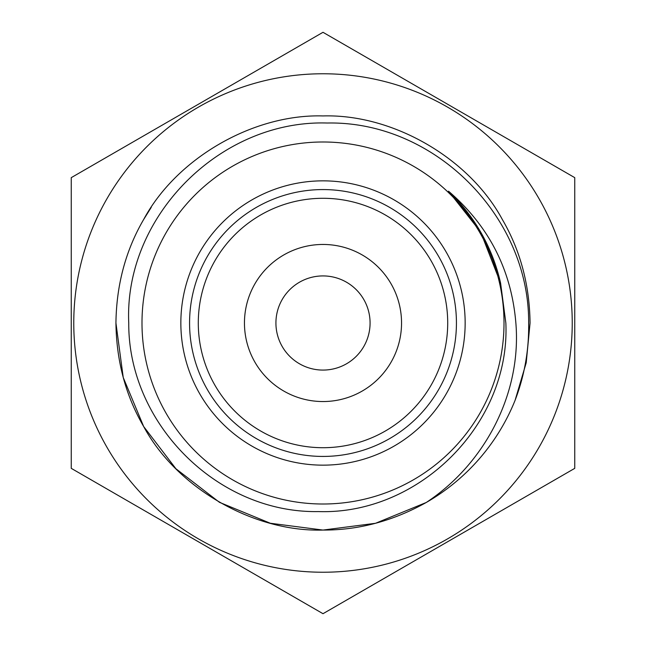 <?xml version="1.0" encoding="UTF-8"?>
<svg xmlns="http://www.w3.org/2000/svg" width="646" height="646" viewBox="0 0 646 646"><rect width="100%" height="100%" fill="white"/><g stroke="black" fill="none" stroke-linecap="round" stroke-linejoin="round"><path stroke-width="0.97" d="M323 244.454A78.546 78.546 0 0 0 244.454 323A78.546 78.546 0 0 0 323 401.546A78.546 78.546 0 0 0 401.546 323A78.546 78.546 0 0 0 323 244.454M323 275.923A47.077 47.077 0 0 0 275.923 323A47.077 47.077 0 0 0 323 370.077A47.077 47.077 0 0 0 370.077 323A47.077 47.077 0 0 0 323 275.923M448.51 191.176L480.632 231.995L500.602 283.158L505.85 323C510.453 424.172 418.915 514.983 318.421 511.575C217.524 513.392 128.134 423.623 128.748 323C123.927 216.144 220.641 119.607 327.264 123.023C434.193 120.802 529.405 216.079 528.646 323C529.09 349.696 524.576 375.471 515.088 400.326L526.215 362.745L530.067 323C529.558 284.854 520.313 250.341 502.322 219.462C469.246 158.084 392.703 113.89 323 115.933C253.297 113.89 176.754 158.084 143.67 219.462C125.687 250.341 116.441 284.854 115.933 323L123.233 377.506L143.67 426.538L175.914 468.746L219.462 502.33L270.319 523.252L323 530.067L375.536 523.292L426.271 502.475C484.775 463.876 521.758 393.454 515.863 323C511.438 270.02 488.982 226.076 448.51 191.176A182.019 182.019 0 0 1 500.602 283.158M447.71 323A124.71 124.71 0 0 1 323 447.71A124.71 124.71 0 0 1 198.29 323A124.71 124.71 0 0 1 323 198.29A124.71 124.71 0 0 1 447.71 323M456.431 323A133.431 133.431 0 0 1 323 456.431A133.431 133.431 0 0 1 189.569 323A133.431 133.431 0 0 1 323 189.569A133.431 133.431 0 0 1 456.431 323M180.848 323A142.152 142.152 0 0 1 323 180.848A142.152 142.152 0 0 1 465.152 323A142.152 142.152 0 0 1 323 465.152A142.152 142.152 0 0 1 180.848 323M530.067 323C529.558 284.854 520.313 250.341 502.322 219.462C469.246 158.084 392.703 113.89 323 115.933C253.297 113.89 176.754 158.084 143.67 219.462C125.687 250.341 116.441 284.854 115.933 323C116.441 284.854 125.687 250.341 143.67 219.462C176.754 158.084 253.297 113.89 323 115.933C392.703 113.89 469.246 158.084 502.322 219.462C520.313 250.341 529.558 284.854 530.067 323L526.215 362.745L515.088 400.326L526.215 362.745L530.067 323L526.215 362.745L515.088 400.326L526.215 362.745L530.067 323C529.558 284.854 520.313 250.341 502.322 219.462C469.246 158.084 392.703 113.89 323 115.933C253.297 113.89 176.754 158.084 143.67 219.462C125.687 250.341 116.441 284.854 115.933 323C116.441 361.146 125.687 395.659 143.67 426.538C176.754 487.916 253.297 532.11 323 530.067C358.627 530.205 393.051 521.007 426.271 502.475A207.067 207.067 0 0 0 515.088 400.326L526.215 362.745L530.067 323C529.558 284.854 520.313 250.341 502.322 219.462C469.246 158.084 392.703 113.89 323 115.933C253.297 113.89 176.754 158.084 143.67 219.462C125.687 250.341 116.441 284.854 115.933 323L123.233 377.506L143.67 426.538L175.914 468.746L219.462 502.33L270.319 523.252L323 530.067L375.536 523.292L426.271 502.475L375.536 523.292L323 530.067L270.319 523.252L219.462 502.33L175.914 468.746L143.67 426.538L123.233 377.506L115.933 323L123.233 377.506L143.67 426.538L175.914 468.746L219.462 502.33L270.319 523.252L323 530.067L375.536 523.292L426.271 502.475L375.536 523.292L323 530.067L270.319 523.252L219.462 502.33L175.914 468.746L143.67 426.538L123.233 377.506L115.933 323L123.233 377.506L143.67 426.538L175.914 468.746L219.462 502.33L270.319 523.252L323 530.067L375.536 523.292L426.271 502.475M504.009 323A181.009 181.009 0 0 1 323 504.009A181.009 181.009 0 0 1 141.991 323A181.009 181.009 0 0 1 323 141.991A181.009 181.009 0 0 1 504.009 323M73.765 323A249.235 249.235 0 0 0 323 572.235A249.235 249.235 0 0 0 572.235 323A249.235 249.235 0 0 0 323 73.765A249.235 249.235 0 0 0 73.765 323M71.246 468.35L71.246 177.65L323 32.3L574.754 177.65L574.754 468.35L323 613.7L71.246 468.35M151.245 207.342L143.678 219.462"/></g></svg>
